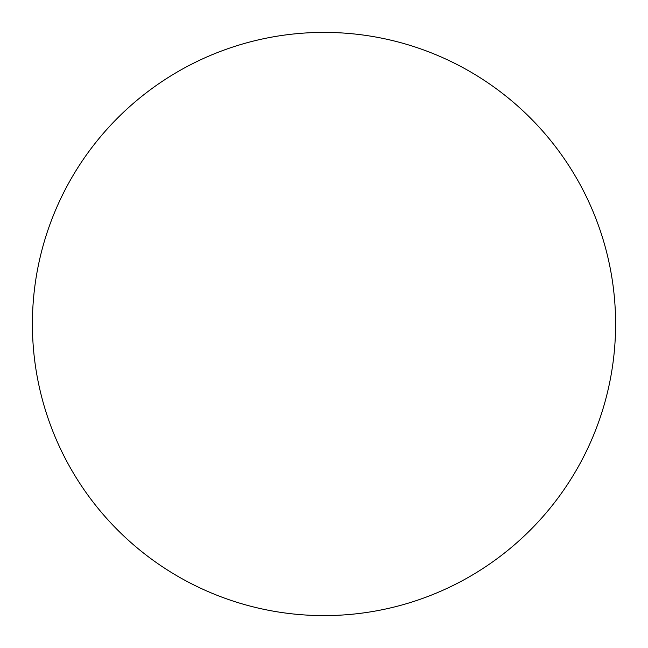 <?xml version="1.0" encoding="UTF-8"?>
<svg xmlns="http://www.w3.org/2000/svg" width="648" height="648" viewBox="0 0 648 648"><rect width="100%" height="100%" fill="white"/><g stroke="black" fill="none" stroke-linecap="round" stroke-linejoin="round"><path stroke-width="0.97" d="M324 32.4A291.6 291.6 0 0 1 615.6 324A291.6 291.6 0 0 1 324 615.6A291.6 291.6 0 0 1 32.4 324A291.6 291.6 0 0 1 324 32.4M32.4 324A291.6 291.6 0 0 0 324 615.6A291.6 291.6 0 0 0 615.6 324A291.6 291.6 0 0 0 324 32.4A291.6 291.6 0 0 0 32.4 324"/></g></svg>

